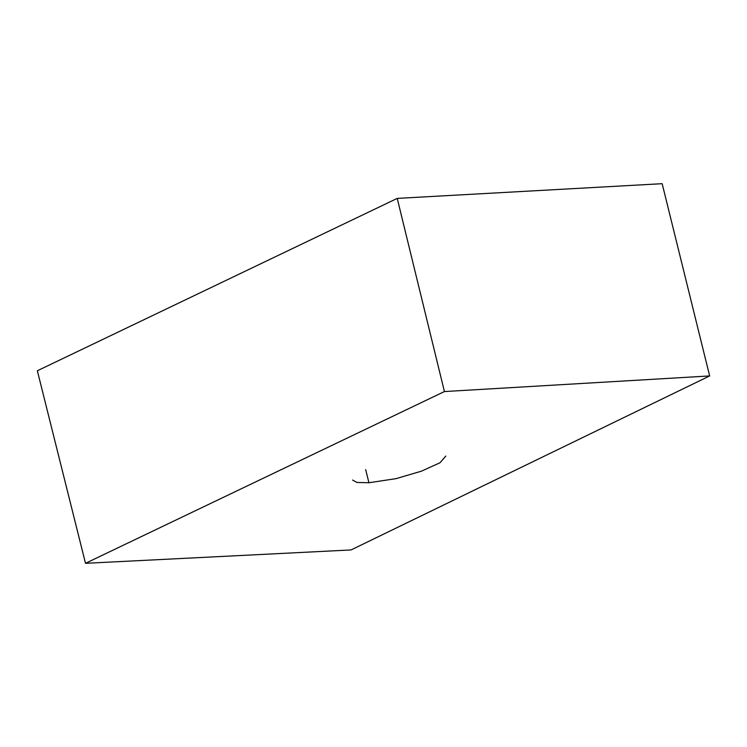 <?xml version="1.0" encoding="UTF-8"?>
<svg xmlns="http://www.w3.org/2000/svg" width="747" height="747" viewBox="0 0 747 747"><rect width="100%" height="100%" fill="white"/><g stroke="black" fill="none" stroke-linecap="round" stroke-linejoin="round"><path stroke-width="1.12" d="M444.418 391.559L397.227 198.394L662.159 183.687L709.65 375.937L444.418 391.559L85.503 563.313L37.35 370.764L397.227 198.394M85.503 563.313L351.043 549.941L709.65 375.937M352.565 480.041L356.889 482.441L368.925 482.749L395.891 478.678L421.439 471.17L439.955 462.776L445.819 456.053M368.925 482.749L365.675 469.583"/></g></svg>
